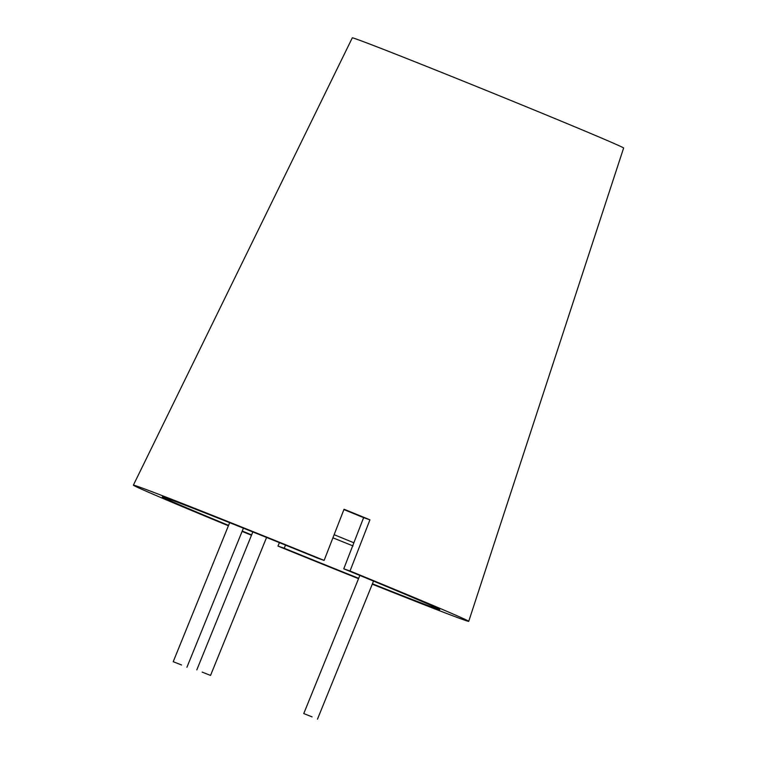 <?xml version="1.0" encoding="UTF-8"?>
<svg xmlns="http://www.w3.org/2000/svg" width="757" height="757" viewBox="0 0 757 757"><rect width="100%" height="100%" fill="white"/><g stroke="black" fill="none" stroke-linecap="round" stroke-linejoin="round"><path stroke-width="1.14" d="M202.204 672.121L210.541 675.424L202.204 672.121M312.092 716.879L303.756 713.577L312.092 716.879M181.557 664.987L173.221 661.694L181.557 664.987M372.283 584.186A180.97 2.072 -157.9 0 0 468.725 621.327L623.626 148.022A146.423 1.675 -157.9 0 0 517.201 103.047A146.423 1.675 -157.9 0 0 352.298 37.85L133.374 485.161A180.97 2.072 -157.9 0 0 228.415 525.765M468.725 621.327A180.97 2.072 -157.9 0 0 350.027 570.996L369.936 519.822A177.147 2.025 -157.9 0 0 357.105 514.561A177.147 2.025 -157.9 0 0 344.038 509.234L324.128 560.407A180.97 2.072 -157.9 0 0 133.374 485.161M279.428 542.637L277.97 546.081A180.97 2.072 -157.9 0 0 358.534 578.679M242.108 531.405A180.97 2.072 -157.9 0 0 251.475 535.246M324.128 560.407L317.864 558.24A149.706 1.713 -157.9 0 0 162.339 496.914A149.706 1.713 -157.9 0 0 228.567 525.386M242.249 531.045A149.706 1.713 -157.9 0 0 251.617 534.896M332.919 537.82A149.706 1.713 -157.9 0 0 353.055 545.939M372.435 583.808A149.706 1.713 -157.9 0 0 439.76 609.565A149.706 1.713 -157.9 0 0 343.763 568.829L363.625 517.637A177.147 2.025 -157.9 0 0 343.905 509.575M334.13 534.697A179.021 2.044 22.1 0 1 353.85 542.769M277.97 546.081L284.235 548.248A149.706 1.713 -157.9 0 0 358.686 578.32M350.027 570.996L343.763 568.829M285.512 545.097L284.235 548.248M369.936 519.822L363.625 517.637M210.541 675.424L266.568 537.451M317.476 719.15L373.532 581.102M186.932 667.258L243.413 528.168M173.221 661.694L229.664 522.68M303.756 713.577L359.849 575.443M196.82 669.85L252.829 531.934"/></g></svg>
